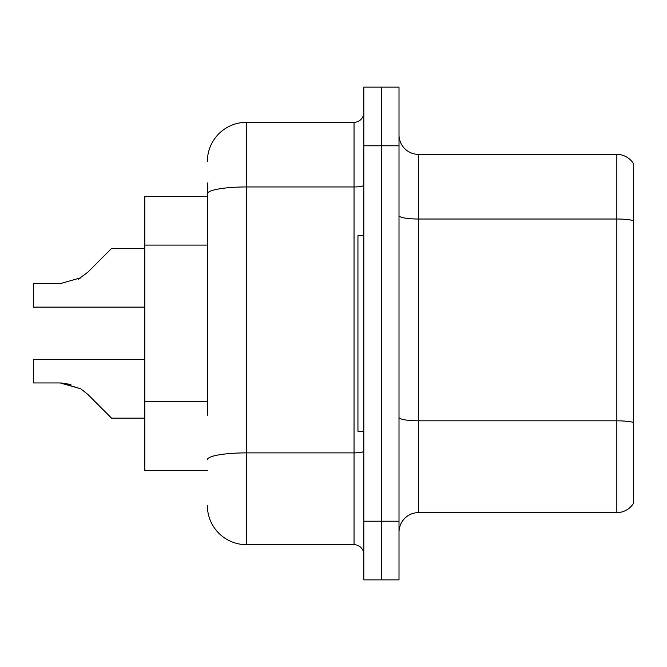<?xml version="1.0" encoding="UTF-8"?>
<svg xmlns="http://www.w3.org/2000/svg" width="667" height="667" viewBox="0 0 667 667"><rect width="100%" height="100%" fill="white"/><g stroke="black" fill="none" stroke-linecap="round" stroke-linejoin="round"><path stroke-width="1" d="M207.379 231.407L207.379 182.933L207.379 196.623L144.806 196.623L144.806 470.377L207.379 470.377M399.008 532.166A19.551 19.551 0 0 1 418.559 512.615L616.833 512.615L616.833 154.385L418.559 154.385A19.551 19.551 0 0 1 399.008 134.834A19.551 19.551 0 0 0 418.559 154.385L418.559 512.615M381.407 521.219L381.407 579.873L399.008 579.873L399.008 521.219L381.407 521.219L381.407 579.873L363.807 579.873L363.807 521.219L381.407 521.219L381.407 145.781L381.407 521.219M363.807 521.219L363.807 87.127L381.407 87.127L381.407 145.781L381.407 87.127L399.008 87.127L399.008 521.219M633.65 163.965A19.551 19.551 0 0 0 616.833 154.385A19.551 19.551 0 0 1 633.65 163.965L633.65 503.035A19.551 19.551 0 0 1 616.833 512.615M633.65 221.736L633.65 220.685L633.65 221.736M207.379 415.216L207.379 182.933M207.379 161.431A39.111 39.111 0 0 1 246.49 122.319L246.49 544.681L354.035 544.681L354.035 122.319A9.78 9.78 0 0 0 363.807 112.54M246.49 122.319L354.035 122.319M363.807 554.46A9.78 9.78 0 0 0 354.035 544.681M246.49 544.681A39.111 39.111 0 0 1 207.379 505.569M61.639 382.966L80.815 388.836L61.639 382.966L80.815 388.836L61.639 382.966L80.815 388.836L61.639 382.966L80.815 388.836L87.819 394.397L111.564 418.142L144.806 418.142M144.806 359.505L33.35 359.505L33.35 382.941L60.172 382.941L33.35 382.941L60.172 382.941L33.35 382.941L60.172 382.941L33.35 382.941L60.172 382.941L80.815 388.836L87.819 394.397M144.806 248.466L111.564 248.466L87.819 272.211L78.414 279.148L80.815 277.772L60.172 283.667L33.35 283.667L33.35 307.103L144.806 307.103M87.819 272.211L78.414 279.148M363.807 235.734L357.946 235.734L357.946 431.266L363.807 431.266M33.35 382.941L60.172 382.941L70.902 384.442M207.379 245.097L144.806 245.097M207.379 401.526L144.806 401.526M633.65 220.685A19.551 3.393 180 0 0 616.833 219.018L418.559 219.018A19.551 3.393 0 0 1 399.008 215.624M633.65 422.478A19.551 3.393 180 0 0 616.833 420.819L418.559 420.819A19.551 3.393 0 0 1 399.008 417.417M399.008 145.781L363.807 145.781M363.807 451.184A9.78 1.701 0 0 1 354.035 452.885L246.49 452.885A39.111 6.795 180 0 0 207.379 459.671M207.379 193.747A39.111 6.795 180 0 1 246.49 186.952L354.035 186.952A9.78 1.701 0 0 0 363.807 185.251"/></g></svg>
